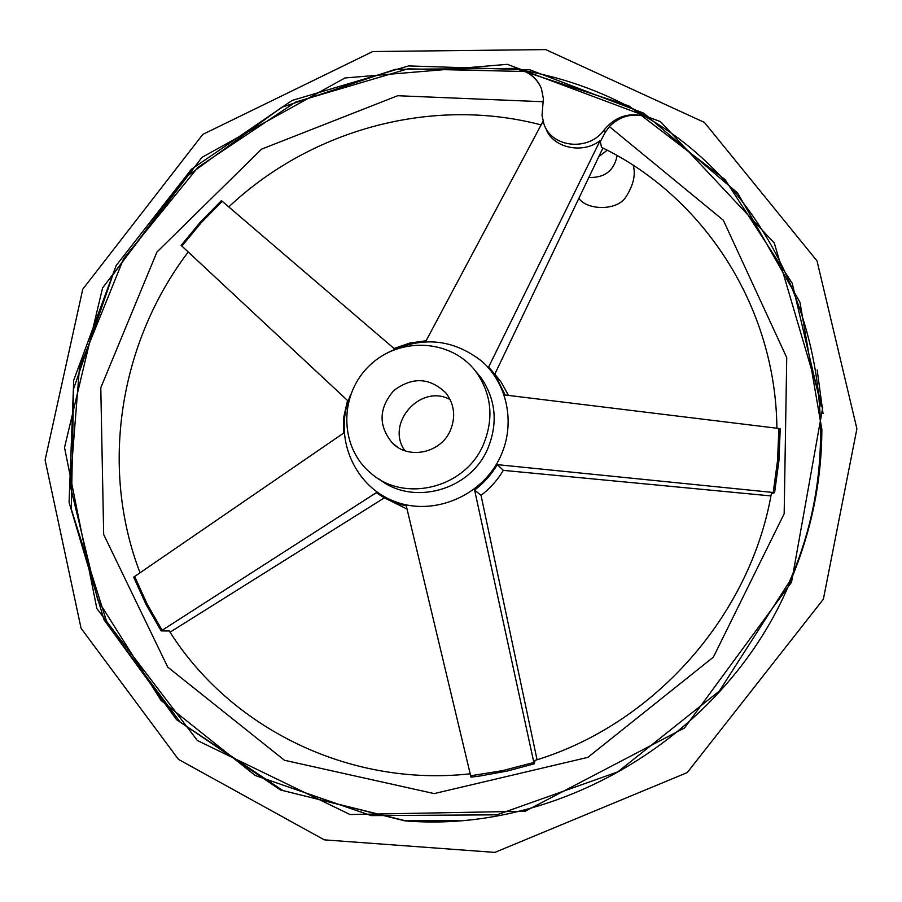<?xml version="1.0" encoding="UTF-8"?>
<svg xmlns="http://www.w3.org/2000/svg" width="902" height="902" viewBox="0 0 902 902"><rect width="100%" height="100%" fill="white"/><g stroke="black" fill="none" stroke-linecap="round" stroke-linejoin="round"><path stroke-width="1.35" d="M543.297 101.746L397.681 95.725L261.591 149.134L156.937 252.041L100.787 387.759L103.674 534.48L167.704 667.074L284.468 760.273L434.189 793.591L587.867 757.364L713.369 657.141L784.165 513.745L786.736 357.609L723.336 220.246L609.369 126.573L605.298 132.267L604.34 129.629C616.213 115.704 630.701 111.611 647.816 117.339C608.636 93.785 566.704 78.091 522.021 70.266L524.998 71.506C532.293 74.956 537.66 80.413 541.099 87.866M609.369 126.573C619.516 116.471 631.332 113.054 644.806 116.335L647.816 117.339M537.051 759.743L481.037 495.356L474.621 490.079L534.153 763.847L507.307 771.03L480.101 775.979L470.991 777.141L406.272 505.83C395.313 503.485 385.334 499.099 376.326 492.672L161.154 630.915L169.26 630.949M170.05 632.178L384.376 497.859L382.899 496.912M161.154 630.915L146.135 604.656L133.665 577.156L343.391 433.253L343.854 416.713L347.541 400.488L181.144 245.389L200.334 222.14L221.418 200.616L394.05 348.51L409.745 343.053L426.105 340.764L543.027 121.296M534.153 763.847L535.145 760.341M535.055 760.375C654.085 724.385 749.945 615.795 771.289 493.98L774.592 492.627L497.306 464.643L503.316 470.359L770.928 495.92M776.893 428.213C775.821 306.646 703.583 196.546 601.51 147.342L600.134 140.577L488.726 366.798L495.277 375.108L505.143 395.008L780.23 428.642L778.933 460.674L774.592 492.627M495.277 375.108L501.275 382.313L494.826 374.127L602.919 148.029M600.134 140.577C582.658 154.614 552.227 147.77 545.857 128.4L545.406 127.396M497.306 464.643C491.398 474.587 483.833 483.066 474.621 490.079M407.027 509.055L384.376 497.859M503.316 470.359C497.521 480.135 490.09 488.467 481.037 495.356M501.275 382.313L508.514 395.414M450.143 399.575C420.67 383.271 385.098 423.388 404.863 450.707M450.391 430.367C455.905 416.758 454.416 404.288 445.915 392.979C429.735 377.431 412.349 376.641 393.768 390.6C378.637 408.279 378.209 425.8 392.46 443.153C408.865 459.986 441.044 452.973 450.391 430.367M483.438 444.449C493.856 418.968 491.714 395.2 477.011 373.169C453.21 339.411 400.68 335.769 370.124 365.039C338.983 393.689 338.893 446.715 370.654 472.998C404.22 503.327 465.353 488.174 483.438 444.449M605.298 132.267L600.45 141.422M607.204 150.217L599.165 156.362M604.34 129.629C589.389 151.592 551.866 148.075 543.985 124.239L542.023 115.422L543.365 98.701L541.493 88.858C537.919 79.782 531.436 73.581 522.021 70.266M524.998 71.506L408.02 68.834L295.664 102.039L197.989 167.344L123.63 258.637L79.455 367.847L70.153 485.287L97.766 600.01L161.086 700.471L255.187 775.472L371.229 815.611L496.912 814.833L617.791 771.886L719.334 691.079L789.295 581.948C866.439 408.505 794.256 200.718 644.806 116.335M379.167 479.109C412.924 506.281 470.404 490.429 487.768 448.644C498.051 423.455 495.92 399.958 481.375 378.175L475.162 370.711M350.777 394.197L348.33 400.702C334.698 440.886 355.76 487.26 395.211 501.67C434.46 516.575 483.393 495.423 500.926 455.6C515.482 423.252 507.386 383.97 482.096 361.488C452.973 338.667 421.448 335.769 387.533 352.783M222.208 201.293L201.101 222.828L181.9 246.099M134.646 576.457L147.127 603.979L162.157 630.25M470.652 775.776L502.47 770.658L533.837 762.483M773.217 492.481L777.569 460.505L778.866 428.461M821.203 406.419L792.204 283.239L725.084 179.599L628.874 105.895L514.929 68.394L395.302 69.319L281.661 107.327L184.538 178.1L112.874 274.862L73.626 388.739L71.314 509.19L107.507 624.387L180.141 722.062L282.991 790.626L405.686 820.809L459.005 820.673M821.902 430.119L821.857 429.42C821.654 481.724 811.101 532.53 790.186 581.824C811.101 532.53 821.654 481.724 821.857 429.42L799.961 302.271L737.644 193.028L643.757 113.156L529.891 69.826L408.55 65.925L292.011 100.483L191.371 169.305L116.132 265.571L73.727 380.216L69.082 502.369L104.023 619.787L176.566 719.683L280.421 789.949L404.84 820.854C562.352 834.091 727.779 732.819 790.186 581.835C727.779 732.819 562.329 834.102 404.84 820.854L454.619 820.967M791.516 582.275L822.737 407.636L774.277 242.999L660.478 121.635L507.33 64.335L344.914 77.978L201.935 157.388L102.591 287.918L64.527 447.539L96.864 608.602L197.369 740.508L350.055 814.529L525.201 811.225L684.528 727.959L791.516 582.275M823.019 413.511L817.189 369.944M420.028 821.519L422.113 821.654M617.148 155.595C614.104 170.625 604.735 177.919 589.029 177.48M477.011 373.169L475.14 370.688M392.46 443.153L397.906 447.392M541.099 124.904C432.34 96.255 311.122 129.29 228.781 206.919M140.024 572.759C99.355 466.898 119.673 342.117 188.236 252.008M169.046 630.611C229.615 727.531 348.578 787.322 470.179 773.815M823.379 599.187L687.245 772.586L494.871 852.401L324.292 839.852L178.449 759.371L81.079 628.299L45.1 460.043L82.758 289.215L202.781 134.409L372.774 51.538L545.721 49.599L704.417 122.413L817.02 260.904L856.9 428.777L823.379 599.187M578.949 198.474C586.92 210.177 617.193 211.384 626.078 196.715C633.429 185.124 635.809 174.661 633.227 165.325"/></g></svg>
